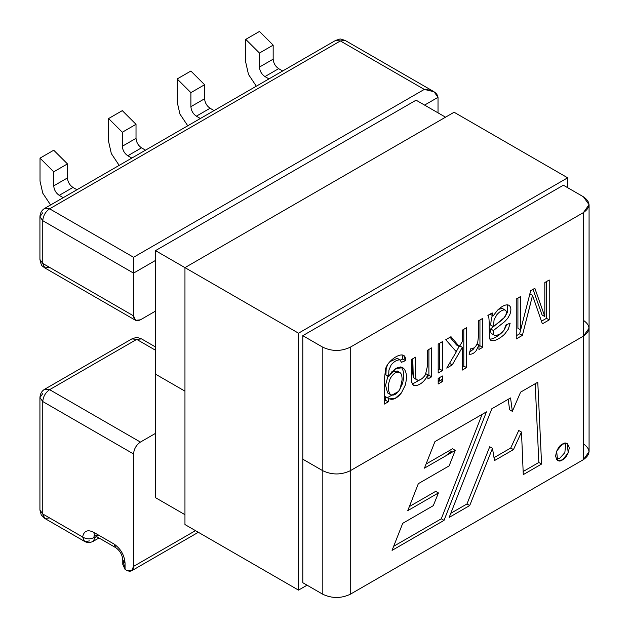 <?xml version="1.0" encoding="UTF-8"?>
<svg xmlns="http://www.w3.org/2000/svg" width="629" height="629" viewBox="0 0 629 629"><rect width="100%" height="100%" fill="white"/><g stroke="black" fill="none" stroke-linecap="round" stroke-linejoin="round"><path stroke-width="0.94" d="M563.372 185.217L302.793 335.666L302.793 582.713L302.793 335.666L563.372 185.217L583.398 196.783L563.372 185.217M454.091 112.245L567.649 177.81L567.649 187.686L567.649 177.81L454.091 112.245L184.957 267.632L184.957 524.562L298.516 590.12L184.957 524.562L184.957 267.632L298.516 333.189L184.957 267.632L454.091 112.245M307.07 585.182L298.516 590.12L298.516 333.189L567.649 177.81L298.516 333.189L298.516 590.12L307.07 585.182M445.694 455.883L451.583 451.135M438.185 381.858L442.391 379.075L438.185 381.858M155.497 374.145L184.957 391.152L155.497 374.145L155.497 497.673L184.957 514.679L155.497 497.673L155.497 374.145L184.957 391.152L155.497 374.145L155.497 250.625L184.957 267.632L155.497 250.625L155.497 374.145M302.793 459.186L322.819 470.744C331.963 475.021 341.107 475.021 350.243 470.744L583.398 336.138C590.796 330.862 590.796 325.578 583.398 320.303C590.796 325.578 590.796 330.862 583.398 336.138L350.243 470.744C341.107 475.021 331.963 475.021 322.819 470.744L302.793 459.186L322.819 470.744L322.819 594.271L302.793 582.713L322.819 594.271L322.819 470.744L302.793 459.186M583.398 443.83C590.796 449.106 590.796 454.382 583.398 459.665L350.243 594.271C341.107 598.541 331.963 598.541 322.819 594.271C331.963 598.541 341.107 598.541 350.243 594.271L350.243 470.744L350.243 594.271L583.398 459.665L583.398 336.138L583.398 459.665L589.074 451.748L589.074 328.22L583.398 336.138L583.398 212.618L350.243 347.224L350.243 470.744L583.398 336.138L350.243 470.744C341.107 475.021 331.963 475.021 322.819 470.744C331.963 475.021 341.107 475.021 350.243 470.744L350.243 347.224L583.398 212.618C590.796 207.334 590.796 202.058 583.398 196.783L589.074 204.7L583.398 212.618L583.398 336.138L589.074 328.22L589.074 204.7M562.428 444.098C565.668 441.778 567.956 443.099 569.284 448.06C567.956 454.555 565.668 458.517 562.428 459.933C559.181 462.26 556.901 460.939 555.572 455.978C556.901 449.483 559.181 445.521 562.428 444.098L556.649 451.079L557.577 460.412L562.428 459.933L568.199 452.959L567.272 443.618L562.428 444.098M541.577 464.053L523.281 474.62L521.496 432.06L513.453 449.617L494.488 460.57L492.476 448.328L469.714 505.543L449.177 517.4L491.807 408.771L510.559 397.945L512.344 411.35L520.6 392.142L537.787 382.228L541.577 464.053L538.841 462.472L523.147 471.53L538.841 462.472L541.577 464.053L537.787 382.228L520.6 392.142L512.344 411.35L509.6 409.762L512.344 411.35L510.559 397.945L491.807 408.771L449.177 517.4L469.714 505.543L466.97 503.963L450.781 513.303L466.97 503.963L469.714 505.543L492.476 448.328L489.732 446.747L466.97 503.963L489.732 446.747L492.476 448.328L494.488 460.57L513.453 449.617L510.717 448.037L494.009 457.676L510.717 448.037L513.453 449.617L521.496 432.06L518.752 430.48L510.717 448.037L518.752 430.48L521.496 432.06L523.281 474.62L541.577 464.053M444.035 520.372L392.064 550.375L402.717 523.32L433.287 505.669L438.429 492.939L407.765 510.646L418.34 483.662L449.137 465.877L455.247 450.372L424.433 468.157L434.938 441.605L486.445 411.861L444.035 520.372L441.299 518.783L393.675 546.279L441.299 518.783L444.035 520.372L486.445 411.861L434.938 441.605L424.433 468.157L455.247 450.372L452.51 448.784L426.053 464.053L452.51 448.784L455.247 450.372L449.137 465.877L418.34 483.662L407.765 510.646L438.429 492.939L435.685 491.351L409.369 506.549L435.685 491.351L438.429 492.939L433.287 505.669L402.717 523.32L392.064 550.375L444.035 520.372M482.105 414.369L441.299 518.783L482.105 414.369M535.185 383.721L538.841 462.472L535.185 383.721M508.201 399.305L509.6 409.762L508.201 399.305M565.707 443.17L564.866 452.621L559.684 458.352L556.406 459.28L559.684 458.352L564.866 452.621L565.707 443.17M49.62 517.942L44.769 518.422L42.764 513.979L39.926 510.025L42.764 513.979L42.764 401.546L39.926 397.583L42.764 393.628M98.997 535.358L95.113 535.743L93.509 532.197L95.113 535.743L115.689 547.623L114.077 544.069L115.689 547.623C119.927 550.619 122.285 554.715 122.781 559.904L125.053 563.073L122.781 559.904L122.781 564.386L125.053 569.41L125.053 563.073C124.353 555.03 120.697 548.692 114.077 544.069L93.509 532.197C87.51 529.319 83.877 530.915 82.619 536.993L84.553 541.388L82.619 536.993C86.252 539.163 89.9 539.423 93.548 537.764L94.523 535.444L93.564 537.881L94.877 537.732L93.273 541.286L94.877 537.732L93.548 537.764C89.9 539.423 86.252 539.163 82.619 536.993L42.764 513.979L44.769 518.422L41.247 514.915L39.926 510.025L39.926 397.583L42.764 401.546C43.197 396.514 45.485 392.559 49.62 389.666L44.769 389.186L49.62 389.666L136.713 339.385L131.862 338.905L136.713 339.385L141.556 338.905L136.713 339.385L155.497 350.235L136.713 339.385L49.62 389.666C45.485 392.559 43.197 396.514 42.764 401.546L133.552 453.965C133.993 448.933 136.281 444.978 140.416 442.085L49.62 389.666L140.416 442.085L155.497 433.373L140.416 442.085C136.281 444.978 133.993 448.933 133.552 453.965L133.552 566.399L131.547 570.841L126.696 570.361L125.053 569.41L123.182 561.32M49.62 267.411L44.769 267.891L43.967 267.372C42.575 265.061 41.876 268.489 39.926 259.494L42.764 263.449L39.926 259.494L39.926 216.73L42.764 220.693L39.926 216.73C40.122 212.987 41.734 210.188 44.769 208.333L49.62 208.812L44.769 208.333L335.524 40.468L340.375 40.948L345.219 40.468L340.375 40.948L335.524 40.468C341.665 38.542 339.062 38.542 345.219 40.468L434.002 91.732L438.02 97.33C437.147 92.549 432.579 89.916 424.308 89.412L434.002 91.732M49.62 208.812L340.375 40.948L424.308 89.412L133.552 257.277L133.552 273.112L155.497 260.437L133.552 273.112L133.552 257.277L49.62 208.812C45.485 211.706 43.197 215.668 42.764 220.693C43.197 215.668 45.485 211.706 49.62 208.812L133.552 257.277L424.308 89.412L340.375 40.948L49.62 208.812M42.764 263.449L42.764 220.693L133.552 273.112L133.552 315.868L42.764 263.449L44.769 267.891L42.764 263.449L133.552 315.868C133.993 320.389 136.281 321.71 140.416 319.831L135.565 320.31L133.552 315.868L133.552 273.112L42.764 220.693L42.764 263.449M39.926 216.73L42.764 212.775M89.397 540.901L85.119 541.648M94.877 537.732L96.724 536.671L94.877 537.732M195.493 530.64L133.552 566.399L195.493 530.64M424.583 105.09L438.02 97.33L424.583 105.09M133.552 453.965L42.764 401.546L42.764 513.979L82.619 536.993C83.877 530.915 87.51 529.319 93.509 532.197L114.077 544.069C120.697 548.692 124.353 555.03 125.053 563.073L125.053 569.41L126.696 570.361C130.832 572.241 133.12 570.92 133.552 566.399L133.552 453.965M155.497 311.119L140.416 319.831L155.497 311.119M438.02 112.85L438.02 97.33L438.02 112.85M259.455 53.048L273.167 45.131L259.455 31.45L245.742 39.368L259.455 53.048L245.742 39.368L245.742 62.334L248.479 74.411L256.325 86.197L248.479 74.411L245.742 62.334L245.742 39.368L259.455 31.45L273.167 45.131L273.167 59.165L259.455 67.083C259.801 71.101 261.633 74.269 264.943 76.581L278.655 68.663C275.345 66.352 273.521 63.183 273.167 59.165C273.521 63.183 275.345 66.352 278.655 68.663L282.673 70.983L278.655 68.663L264.943 76.581C261.633 74.269 259.801 71.101 259.455 67.083L259.455 53.048L259.455 67.083L273.167 59.165L273.167 45.131L259.455 53.048M268.96 78.9L264.943 76.581L268.96 78.9M190.886 92.644L204.598 84.726L190.886 71.038L177.166 78.955L190.886 92.644L177.166 78.955L177.166 101.922L179.91 113.998L187.757 125.784L179.91 113.998L177.166 101.922L177.166 78.955L190.886 71.038L204.598 84.726L204.598 98.753L190.886 106.671C191.232 110.696 193.064 113.865 196.366 116.176L210.086 108.259C206.776 105.939 204.944 102.779 204.598 98.753C204.944 102.779 206.776 105.939 210.086 108.259L214.096 110.578L210.086 108.259L196.366 116.176C193.064 113.865 191.232 110.696 190.886 106.671L190.886 92.644L190.886 106.671L204.598 98.753L204.598 84.726L190.886 92.644M200.384 118.496L196.366 116.176L200.384 118.496M122.309 132.232L136.021 124.314L122.309 110.633L108.597 118.551L122.309 132.232L108.597 118.551L108.597 141.509L111.333 153.594L119.18 165.38L111.333 153.594L108.597 141.509L108.597 118.551L122.309 110.633L136.021 124.314L136.021 138.341L122.309 146.266C122.655 150.284 124.487 153.452 127.797 155.764L141.509 147.846C138.199 145.535 136.375 142.366 136.021 138.341C136.375 142.366 138.199 145.535 141.509 147.846L145.527 150.166L141.509 147.846L127.797 155.764C124.487 153.452 122.655 150.284 122.309 146.266L122.309 132.232L122.309 146.266L136.021 138.341L136.021 124.314L122.309 132.232M131.815 158.083L127.797 155.764L131.815 158.083M53.732 171.819L67.452 163.902L53.732 150.221L40.02 158.138L53.732 171.819L40.02 158.138L40.02 181.105L42.764 193.182L50.603 204.968L42.764 193.182L40.02 181.105L40.02 158.138L53.732 150.221L67.452 163.902L67.452 177.936L53.732 185.854C54.086 189.872 55.91 193.04 59.22 195.352L72.94 187.434C69.63 185.123 67.798 181.954 67.452 177.936C67.798 181.954 69.63 185.123 72.94 187.434L76.95 189.754L72.94 187.434L59.22 195.352C55.91 193.04 54.086 189.872 53.732 185.854L53.732 171.819L53.732 185.854L67.452 177.936L67.452 163.902L53.732 171.819M63.238 197.671L59.22 195.352L63.238 197.671M544.816 316.544L544.816 282.531L549.227 279.984L549.227 319.886L542.363 323.849L532.535 295.402L542.363 323.849L549.227 319.886L549.227 279.984L544.816 282.531L544.816 316.544L534.854 288.286L544.816 316.544L542.072 314.964L544.816 316.544M530.695 302.856L522.385 335.383L516.252 338.921L516.252 299.019L520.663 296.479L520.663 329.887L530.719 290.669L534.854 288.286L530.719 290.669L519.64 333.802L522.385 335.383L532.535 295.402L529.791 293.822L532.535 295.402M490.699 340.234L493.663 340.729C497.028 339.967 500.653 337.82 504.544 334.282L508.311 329.195L510.174 323.164L506.015 324.902L503.9 330.414C500.857 333.944 497.759 335.579 494.606 335.328C493.702 335.296 493.309 333.7 493.411 330.532L490.667 328.951L493.317 326.608L490.667 328.951L493.411 330.532L504.772 321.561L507.831 318.18L510.033 314.091C511.495 309.499 511.039 306.512 508.657 305.136C505.85 304.216 502.17 305.883 497.61 310.128L493.136 315.947L490.392 314.366L493.136 315.947L492.216 312.904L487.876 315.404L492.216 312.904L493.136 315.947L497.61 310.128C502.17 305.883 505.85 304.216 508.657 305.136C511.039 306.512 511.495 309.499 510.033 314.091L507.831 318.18L504.772 321.561L493.411 330.532C493.309 333.7 493.702 335.296 494.606 335.328C497.759 335.579 500.857 333.944 503.9 330.414L506.015 324.902L510.174 323.164L508.311 329.195L504.544 334.282C500.653 337.82 497.028 339.967 493.663 340.729L490.699 340.234L489.393 337.655L489.181 326.766C489.26 319.241 488.819 315.451 487.876 315.404C488.819 315.451 489.26 319.241 489.181 326.766L489.393 337.655L490.974 340.415M470.61 348.843C473.896 348.836 476.287 346.571 477.773 342.05L478.488 335.917L478.488 320.829L482.687 318.4L482.687 347.326L478.944 349.488L478.944 345.038L476.208 350.668C474.085 353.356 471.711 354.544 469.092 354.221L470.61 348.843L469.092 354.221C471.711 354.544 474.085 353.356 476.208 350.668L478.944 345.038L478.944 349.488L482.687 347.326L482.687 318.4L478.488 320.829L478.488 335.917L477.773 342.05C476.287 346.571 473.896 348.836 470.61 348.843M462.323 341.586L462.323 330.162L466.545 327.725L466.545 367.627L462.323 370.064L462.323 347.342L452.243 364.906L446.732 368.091L456.332 351.784L445.764 339.715L451.001 336.696L459.359 346.642L462.323 341.586L459.359 346.642L451.001 336.696L445.764 339.715L456.332 351.784L446.732 368.091L452.243 364.906L462.323 347.342L462.323 370.064L466.545 367.627L466.545 327.725L462.323 330.162L462.323 341.586M438.185 383.997L438.185 378.399L442.391 375.977L442.391 381.567L438.185 383.997L442.391 381.567L442.391 375.977L438.185 378.399L438.185 383.997M438.185 373.021L438.185 344.094L442.391 341.665L442.391 370.591L438.185 373.021L442.391 370.591L442.391 341.665L438.185 344.094L438.185 373.021M412.86 384.83L415.714 385.656C420.825 384.696 424.882 381.095 427.877 374.86L425.982 373.768L427.877 374.86L427.877 378.973L431.643 376.795L428.899 375.214L428.899 349.457L428.899 375.214L431.643 376.795L431.643 347.868L427.445 350.298L427.445 366.047L425.448 374.727C423.01 378.344 420.455 380.175 417.774 380.246L416.005 378.902L415.525 374.727L415.525 357.178L415.525 374.727L416.005 378.902L417.774 380.246C420.455 380.175 423.01 378.344 425.448 374.727L427.445 366.047L427.445 350.298L431.643 347.868L431.643 376.795L427.877 378.973L427.877 374.86C424.882 381.095 420.825 384.696 415.714 385.656L412.86 384.83L411.555 381.984L411.303 377.353L411.303 359.615L415.525 357.178L411.303 359.615L411.555 381.984L413.41 385.247M400.005 359.882L401.451 362.304L405.611 360.598L402.867 359.017L402.065 354.96L402.867 359.017L405.611 360.598L403.692 355.416L402.945 355.11C397.953 353.647 387.267 361.84 385.608 368.853L384.413 379.114L384.413 404.062L388.25 401.852L385.506 400.264L385.506 396.687L388.25 398.275L385.506 396.687L385.506 400.264L388.25 401.852L384.413 404.062L384.413 379.114L385.608 368.853C387.267 361.84 397.953 353.647 402.945 355.11C404.769 355.613 405.658 357.437 405.611 360.598L401.451 362.304L400.005 359.882C396.923 359.819 393.958 361.533 391.12 365.009L388.934 370.064L388.643 376.519C394.147 368.114 399.14 365.394 403.614 368.35C406.766 371.849 407.277 377.526 405.147 385.388L401.357 392.983C396.6 398.896 392.237 400.657 388.25 398.275L388.25 401.852L388.25 398.275L389.099 398.888L395.075 398.479L401.357 392.983L405.147 385.388C407.277 377.526 406.766 371.849 403.614 368.35L402.741 367.706L395.861 368.539L388.643 376.519L388.934 370.064L391.12 365.009C393.958 361.533 396.923 359.819 400.005 359.882L397.261 358.294L389.838 361.706L397.261 358.294M416.076 100.176L155.497 250.625L416.076 100.176L445.536 117.191L416.076 100.176M302.793 335.666L322.819 347.224C331.963 351.493 341.107 351.493 350.243 347.224C341.107 351.493 331.963 351.493 322.819 347.224L322.819 470.744L322.819 347.224L302.793 335.666M546.483 281.572L546.483 318.305L549.227 319.886L546.483 318.305L541.443 321.215L546.483 318.305L546.483 281.572M520.663 329.887L517.919 328.299L517.919 298.06L517.919 328.299L520.663 329.887L520.663 296.479L516.252 299.019L516.252 338.921L522.385 335.383L519.64 333.802L516.252 335.76M533.038 289.332L542.072 314.964L533.038 289.332M507.351 304.821L507.289 312.511L505.087 316.591L502.028 319.972L494.37 325.767L502.028 319.972L505.087 316.591L507.289 312.511L507.351 304.821M494.606 335.328L491.862 333.747C490.958 333.716 490.565 332.112 490.667 328.951C490.565 332.112 490.958 333.716 491.862 333.747M506.73 324.603L504.411 329.596L506.73 324.603M502.319 332.175L501.8 332.702C497.909 336.24 494.284 338.386 490.919 339.141L489.912 339.228L490.919 339.141C494.284 338.386 497.909 336.24 501.8 332.702L502.319 332.175M505.048 309.995C502.752 309.617 500.031 311.166 496.902 314.649L494.095 319.634L493.458 326.687L504.088 317.716L505.74 315.168C506.722 312.534 506.487 310.812 505.048 309.995C506.487 310.812 506.722 312.534 505.74 315.168L504.088 317.716L493.458 326.687L490.714 325.107L491.359 318.054L492.46 315.561L491.359 318.054L490.714 325.107L493.458 326.687L494.095 319.634L496.902 314.649C500.031 311.166 502.752 309.617 505.048 309.995L502.312 308.414L498.412 309.366L502.312 308.414L505.276 310.113L502.312 308.414M479.943 319.988L479.943 345.746L482.687 347.326L479.943 345.746L478.944 346.32L479.943 345.746L479.943 319.988M477.112 343.977L478.944 345.038L477.112 343.977M474.408 347.562L473.472 349.087L469.674 352.169L473.472 349.087L474.408 347.562M463.801 329.305L463.801 366.039L466.545 367.627L463.801 366.039L462.323 366.896L463.801 366.039L463.801 329.305M459.579 345.761L462.323 347.342L459.579 345.761M459.146 346.516L456.206 351.642L459.146 346.516M449.499 363.326L452.243 364.906L449.499 363.326M450.049 337.246L456.615 345.054L459.359 346.642L456.615 345.054L450.049 337.246M439.647 377.557L439.647 379.987L442.391 381.567L439.647 379.987L438.185 380.828L439.647 379.987L439.647 377.557M439.647 343.253L439.647 369.011L442.391 370.591L439.647 369.011L438.185 369.852L439.647 369.011L439.647 343.253M428.899 375.214L427.877 375.804L428.899 375.214M421.697 378.815L412.302 384.083L421.697 378.815M415.03 378.658L413.269 377.321L412.781 373.146L412.781 358.758L413.269 377.321L416.885 379.971M402.867 359.017L400.366 360.04L402.867 359.017M387.503 364.859L386.198 368.476L385.899 374.931L388.643 376.519L385.899 374.931L386.198 368.476L387.503 364.859M400.87 366.77C404.022 370.261 404.533 375.938 402.403 383.8L398.613 391.403L387.283 397.717L398.613 391.403L402.403 383.8C404.533 375.938 404.022 370.261 400.87 366.77M397.402 371.134L391.875 371.723L397.402 371.134M387.598 392.913L385.561 385.318L387.928 376.111L385.561 385.318L387.598 392.913L390.342 394.493C387.629 390.467 387.613 385.097 390.294 378.375C393.605 372.997 396.891 371.11 400.146 372.714C401.451 373.689 402.096 376.087 402.096 379.885L400.123 388.903C396.875 394.328 393.62 396.191 390.342 394.493C393.62 396.191 396.875 394.328 400.123 388.903L402.096 379.885C402.096 376.087 401.451 373.689 400.146 372.714C396.891 371.11 393.605 372.997 390.294 378.375C387.613 385.097 387.629 390.467 390.342 394.493M397.048 370.898L400.146 372.714M385.506 400.264L384.413 400.901L385.506 400.264M155.497 346.956L141.556 338.905C135.416 336.979 138.018 336.979 131.862 338.905L44.769 389.186C41.789 390.947 40.177 393.746 39.926 397.583M84.553 541.388C87.258 542.913 90.159 542.874 93.273 541.286L98.997 537.984M44.769 518.422L84.561 541.396M95.113 534.972L94.028 535.287L95.113 535.743M131.547 570.841L198.332 532.283M44.769 267.891L135.565 320.31"/></g></svg>
